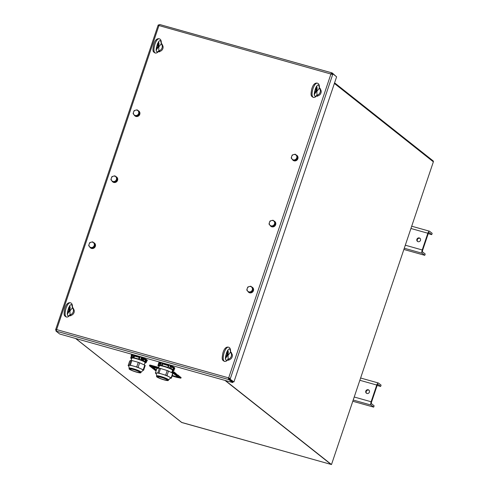 <?xml version="1.0" encoding="UTF-8"?>
<svg xmlns="http://www.w3.org/2000/svg" width="489" height="489" viewBox="0 0 489 489"><rect width="100%" height="100%" fill="white"/><g stroke="black" fill="none" stroke-linecap="round" stroke-linejoin="round"><path stroke-width="0.73" d="M432.679 160.606A0.935 0.868 128.4 0 1 432.967 160.753L433.101 160.857A0.935 0.868 -51.6 0 1 433.364 161.828L331.786 463.67L433.364 161.828A0.935 0.868 -51.6 0 0 433.034 160.808M330.643 464.312L182.134 422.557L330.643 464.312M432.967 160.753A0.935 0.868 128.4 0 1 433.23 161.725M75.593 338.474L181.56 422.404A0.935 0.868 -51.6 0 0 181.847 422.545L331.065 464.434L224.977 380.399L331.493 464.55L225.398 380.521M334.384 83.436L433.364 161.828L331.493 464.55M229.585 378.81L233.931 381.927L229.585 378.81L229.726 378.388L230.356 378.572L230.215 378.987M229.048 379.647L229.268 378.987L232.984 381.927L232.764 382.587L228.644 379.531L228.87 378.871L229.268 378.987M331.236 73.918L332.037 73.625L332.257 72.965L335.87 76.223M331.566 73.497L331.854 72.855L332.257 72.965M159.671 24.523L159.255 24.89M229.726 378.388L228.675 377.887L230.356 378.572L332.679 74.53L158.949 25.556L56.632 329.592L55.709 329.476L55.636 329.983L56.461 330.313M55.777 329.568L56.406 329.745L56.266 330.161M56.443 330.478L55.636 329.983M56.186 330.405L55.966 331.065L59.676 334.005L232.764 382.587M233.931 381.927L336.615 76.816L332.899 73.87L332.269 73.692L332.086 74.224M159.108 25.165L158.314 24.866L158.136 25.397M55.966 331.065L228.644 379.531A1.406 0.489 105.7 0 1 228.675 377.887L330.998 73.845A1.406 0.489 -74.3 0 1 331.793 72.824A1.406 0.489 -74.3 0 1 331.854 72.855M158.791 25.514L158.949 25.043M55.709 329.476L158.033 25.434L158.949 25.556A1.406 0.489 -74.3 0 1 159.744 24.529A1.406 0.489 -74.3 0 1 159.805 24.56L331.719 72.818M332.679 74.53L332.899 73.87M228.675 377.887L56.632 329.592A1.406 0.489 105.7 0 0 56.596 331.242M228.883 378.052L228.87 378.871M369.03 390.234A1.993 1.846 -51.6 0 0 366.585 393.327M369.397 392.123A1.993 1.846 128.4 0 1 366.365 393.18A1.993 1.846 128.4 0 1 366.157 390.473A1.993 1.846 128.4 0 1 369.397 392.123M354.219 397.013L371.127 401.756L376.756 385.039A2.812 0.984 -74.3 0 1 378.339 382.985A2.812 0.984 -74.3 0 1 378.468 383.052L381.084 385.118L380.638 386.438L378.028 384.372A1.406 0.489 -74.3 0 0 377.96 384.336A1.406 0.489 -74.3 0 0 377.166 385.363L371.542 402.086A1.406 0.489 105.7 0 0 371.512 403.731L374.122 405.803L373.682 407.123L352.789 401.255M373.682 407.123L371.065 405.051A2.812 0.984 105.7 0 1 371.127 401.756M377.135 385.46L380.638 386.438M420.118 238.436A1.993 1.846 -51.6 0 0 417.673 241.523M420.485 240.319A1.993 1.846 128.4 0 1 417.453 241.377A1.993 1.846 128.4 0 1 417.239 238.669A1.993 1.846 128.4 0 1 420.485 240.319M405.308 245.209L422.215 249.958L427.844 233.235A2.812 0.984 -74.3 0 1 429.428 231.187A2.812 0.984 -74.3 0 1 429.556 231.248L432.172 233.32L431.726 234.641L429.11 232.568A1.406 0.489 -74.3 0 0 429.049 232.538A1.406 0.489 -74.3 0 0 428.254 233.565L422.63 250.282A1.406 0.489 105.7 0 0 422.594 251.933L425.21 253.999L424.764 255.319L403.877 249.457M424.764 255.319L422.154 253.253A2.812 0.984 105.7 0 1 422.215 249.958M428.223 233.656L431.726 234.641M129.175 368.358L129.175 368.358A6.326 0.856 18.6 0 1 133.772 368.871A6.326 0.856 18.6 0 1 140.826 371.793A6.326 0.856 18.6 0 1 140.96 372.325L143.057 370.307A7.555 1.021 18.6 0 0 142.709 369.812A7.555 1.021 18.6 0 0 134.933 366.512A7.555 1.021 18.6 0 0 128.735 365.485L129.175 368.358M129.328 369.183A6.21 0.844 -161.4 0 0 135.722 371.897A6.21 0.844 -161.4 0 0 140.814 372.74A6.21 0.844 -161.4 0 0 140.532 372.331A6.21 0.844 -161.4 0 0 134.139 369.617A6.21 0.844 -161.4 0 0 129.047 368.779A6.21 0.844 -161.4 0 0 129.328 369.183M139.689 372.092A5.269 0.715 18.6 0 1 139.927 372.441A5.269 0.715 18.6 0 1 134.701 371.432A5.269 0.715 18.6 0 1 129.933 369.079A5.269 0.715 18.6 0 1 134.261 369.788A5.269 0.715 18.6 0 1 139.689 372.092M143.65 370.161L145.221 365.497A8.435 1.143 -161.4 0 0 144.762 365.149L139.646 362.795A8.435 1.143 -161.4 0 0 138.271 362.3L131.889 360.534A8.435 1.143 -161.4 0 0 130.973 360.387L129.707 360.974L128.136 365.638L129.402 365.051A8.435 1.143 18.6 0 1 130.318 365.197L136.7 366.964A8.435 1.143 18.6 0 1 138.075 367.459L143.191 369.812A8.435 1.143 18.6 0 1 143.65 370.161L142.996 370.46M128.607 365.992L128.595 365.986A8.435 1.143 18.6 0 1 128.136 365.638M130.973 360.387L129.402 365.051M131.889 360.534L130.318 365.197M138.271 362.3L136.7 366.964M139.646 362.795L138.075 367.459M144.762 365.149L143.191 369.812M131.064 360.399L131.822 358.15A6.968 0.941 18.6 0 1 137.537 359.097A6.968 0.941 18.6 0 1 144.713 362.141A6.968 0.941 18.6 0 1 145.031 362.6L144.255 364.91M142.543 359.372L142.189 359.983L142.543 359.372M142.409 359.873L142.073 359.733L142.421 359.256M143.577 360.515L143.491 360.204M143.632 360.631L143.65 360.136M143.399 359.806L142.91 360.289L143.301 360.081L143.045 359.611L143.399 359.806M143.124 360.002L143.246 359.635M142.629 359.641L142.935 359.782L142.537 360.13L142.629 359.641M142.458 360.1L142.605 359.715M144.732 361.573L145.27 359.965L141.761 358.358M131.468 356.071L132.47 355.613L131.877 357.373L130.875 357.832L131.468 356.071L132.226 356.34M134.188 355.876L139.224 357.276L138.638 359.036L133.595 357.636L134.188 355.876L134.481 356.102L133.931 357.734M139.182 357.404L134.481 356.102M145.85 360.057L145.257 361.817L141.223 359.965L141.816 358.205L145.27 359.965M132.678 355.332L131.407 355.913A8.435 1.143 18.6 0 1 131.174 355.485A8.435 1.143 18.6 0 1 132.678 355.332L131.938 357.532L130.667 358.113A8.435 1.143 18.6 0 0 131.125 358.461L131.639 358.694M130.667 358.113L131.407 355.913M139.976 357.245L133.589 355.472A8.435 1.143 18.6 0 1 139.976 357.245L139.237 359.439L132.849 357.673L133.589 355.472M146.468 360.087L141.345 357.734A8.435 1.143 18.6 0 1 146.468 360.087L145.722 362.288L140.606 359.935L141.345 357.734M144.823 363.205A8.435 1.143 18.6 0 0 144.915 363.217L146.187 362.636L146.926 360.436A8.435 1.143 18.6 0 1 147.158 360.864A8.435 1.143 18.6 0 1 146.712 361.059M131.174 355.485L131.321 355.045A8.435 1.143 18.6 0 1 138.24 356.188A8.435 1.143 18.6 0 1 146.92 359.867A8.435 1.143 18.6 0 1 147.305 360.424L147.158 360.864M131.938 357.532A8.435 1.143 18.6 0 1 132.849 357.673M139.237 359.439A8.435 1.143 18.6 0 1 140.606 359.935M145.722 362.288A8.435 1.143 18.6 0 1 146.187 362.636M168.552 379.757A6.326 0.856 18.6 0 1 168.442 380.039L170.533 378.021A7.555 1.021 18.6 0 0 163.699 374.641A7.555 1.021 18.6 0 0 156.211 373.199L156.657 376.072A6.326 0.856 18.6 0 1 156.645 376.059A6.326 0.856 18.6 0 1 161.841 376.762A6.326 0.856 18.6 0 1 168.552 379.757M168.253 380.283A6.21 0.844 -161.4 0 0 162.171 377.508A6.21 0.844 -161.4 0 0 156.523 376.487A6.21 0.844 -161.4 0 0 156.566 376.658A6.21 0.844 -161.4 0 0 162.648 379.433A6.21 0.844 -161.4 0 0 168.289 380.448A6.21 0.844 -161.4 0 0 168.253 380.283M157.446 376.927A5.269 0.715 18.6 0 1 157.409 376.787A5.269 0.715 18.6 0 1 162.635 377.795A5.269 0.715 18.6 0 1 167.403 380.149A5.269 0.715 18.6 0 1 162.611 379.287A5.269 0.715 18.6 0 1 157.446 376.927M171.358 378.174L172.929 373.51A8.435 1.143 -161.4 0 0 172.721 373.229L168.534 371.053A8.435 1.143 -161.4 0 0 167.22 370.546L160.533 368.486A8.435 1.143 -161.4 0 0 159.438 368.26L156.951 368.382L155.38 373.046L157.868 372.924A8.435 1.143 18.6 0 1 158.962 373.15L165.655 375.21A8.435 1.143 18.6 0 1 166.969 375.717L171.156 377.899A8.435 1.143 18.6 0 1 171.358 378.174L170.459 378.217M172.721 373.229L171.156 377.899M156.107 373.59L155.588 373.321A8.435 1.143 18.6 0 1 155.38 373.046M159.438 368.26L157.868 372.924M160.533 368.486L158.962 373.15M167.22 370.546L165.655 375.21M168.534 371.053L166.969 375.717M158.522 368.174L156.077 367.49L158.479 368.296L159.298 365.864A6.968 0.941 18.6 0 1 166.205 367.19A6.968 0.941 18.6 0 1 172.507 370.307L171.7 372.704M171.535 367.777L171.174 368.425L171.535 367.777M171.303 368.443L171.181 368.034M173.913 368.162L173.32 369.922L170.013 368.205L170.606 366.444L173.913 368.162L170.539 366.628M172.684 369.592L173.216 368.015M160.215 365.191L158.253 365.289L158.846 363.529L160.808 363.431L160.215 365.191M160.679 363.804L159.671 363.853L159.2 365.24M158.846 363.529L159.671 363.853M168.467 365.589L167.874 367.349L161.957 365.527L162.55 363.767L168.467 365.589M168.424 365.711L162.678 363.944L162.128 365.576M174.426 368.174L170.239 365.998A8.435 1.143 18.6 0 1 174.426 368.174L173.687 370.375L169.5 368.199L170.239 365.998M172.366 370.723L173.888 370.65L174.628 368.449A8.435 1.143 18.6 0 1 174.634 368.578A8.435 1.143 18.6 0 1 174.555 368.675M161.144 363.199L158.656 363.327A8.435 1.143 18.6 0 1 158.65 363.199A8.435 1.143 18.6 0 1 161.144 363.199L160.404 365.399L157.916 365.521A8.435 1.143 18.6 0 0 158.118 365.803L159.139 366.328M157.916 365.521L158.656 363.327M168.925 365.485L162.238 363.431A8.435 1.143 18.6 0 1 168.925 365.485L168.185 367.685L161.498 365.625L162.238 363.431M158.65 363.199L158.797 362.759A8.435 1.143 18.6 0 1 166.737 364.226A8.435 1.143 18.6 0 1 174.781 368.009A8.435 1.143 18.6 0 1 174.787 368.138L174.634 368.578M160.404 365.399A8.435 1.143 18.6 0 1 161.498 365.625M168.185 367.685A8.435 1.143 18.6 0 1 169.5 368.199M156.235 367.386L157.324 367.685L156.223 367.306M156.187 367.373L157.36 367.704M158.699 367.642L155.924 366.86L156.077 367.624M158.656 367.765L156.058 367.05M158.68 367.691L155.979 367.037M152.44 366.811L156.419 369.965M172.275 375.454L178.247 377.294L172.14 372.453M157.537 367.655L156.358 367.312M156.291 367.349L157.531 367.752M177.177 377.331L176.639 377.196M176.731 377.3L177.146 377.416L176.737 377.276M174.396 373.724L174.744 373.773M174.989 374.012L174.402 373.81M175.557 376.842L176.022 377.068M175.172 374.061L174.744 374.073L175.233 374.287M175.404 374.25L174.983 374.262L175.563 374.446M175.582 374.397L175.044 374.311L175.685 374.543M175.704 374.482L175.282 374.501L175.863 374.684M176.028 374.708L175.6 374.751L176.205 374.959M179.86 377.361L178.98 377.184L180.649 378.101L177.318 377.343M174.31 376.524L173.87 376.469M173.864 376.493L174.28 376.616L173.895 376.408M153.124 368.724L149.616 365.992L155.746 367.251L150.954 365.9A2.317 0.312 -161.4 0 0 149.438 365.705L149.628 365.106A2.329 0.318 18.6 0 1 151.15 365.307L158.766 367.441M172.201 371.224A2.329 0.318 18.6 0 1 174.353 372.166L174.891 372.752A3.319 0.452 18.6 0 0 174.744 372.6M175.209 372.844L177.519 375.039M177.892 374.971L180.258 377.007A3.319 0.452 18.6 0 0 180.111 376.854M180.575 377.092L180.997 377.429A2.329 0.318 18.6 0 1 181.107 377.581L180.893 378.174A2.317 0.312 -161.4 0 0 180.789 378.021L180.649 378.101M174.5 373.113L173.613 372.93L175.05 373.474L177.079 375.277L176.297 375.057L177.733 375.601L180.252 377.789M171.957 371.946L174.885 373.541M177.177 375.234L175.05 373.474L173.412 372.881M180.997 377.429L180.789 378.021L177.305 375.069L177.568 375.662M177.733 375.601L176.095 375.008M180.417 377.722L178.778 377.129M153.179 368.816L156.15 370.772L155.306 370.503M155.38 370.558L153.069 368.541M152.696 368.431L154.224 368.92M150.459 366.463L152.623 368.376M174.206 373.645L174.671 373.743M176.205 377.184L176.529 377.276M174.457 376.628L174.86 376.836M173.406 376.359L172.146 376.004L173.265 376.359M172.379 372.642L171.78 372.477L172.379 372.642M157.158 368.376L152.904 367.178L157.158 368.376M158.595 367.942L157.537 367.642M251.792 287.269L252.88 288.449L252.293 289.91A2.812 2.604 -51.6 0 0 249.256 286.56L250.857 286.212L251.792 287.269M251.853 291.493L250.258 291.841A2.812 2.604 -51.6 0 0 252.293 289.91L251.853 291.493L252.416 291.939L249.366 292.752L247.721 291.132A2.812 2.604 -51.6 0 0 250.258 291.841L248.803 292.306M247.22 288.492L247.807 287.025L249.256 286.56A2.812 2.604 -51.6 0 0 247.721 291.132L246.78 290.069L247.22 288.492M252.88 288.449L250.857 286.212M253.436 288.889L252.416 291.939M296.218 155.27L297.3 156.449L296.719 157.91A2.812 2.604 -51.6 0 0 293.681 154.561L295.277 154.212L296.218 155.27M296.279 159.493L294.678 159.842A2.812 2.604 -51.6 0 0 296.719 157.91L296.279 159.493L296.835 159.94L293.785 160.753L292.141 159.133A2.812 2.604 -51.6 0 0 294.678 159.842L293.229 160.306M291.646 156.492L292.233 155.025L293.681 154.561A2.812 2.604 -51.6 0 0 292.141 159.133L291.206 158.069L291.646 156.492M297.3 156.449L295.277 154.212M297.862 156.89L296.835 159.94M115.905 176.896L116.993 178.069L116.406 179.536A2.812 2.604 -51.6 0 0 113.369 176.181L114.97 175.832L115.905 176.896M115.966 181.119L114.371 181.468A2.812 2.604 -51.6 0 0 116.406 179.536L115.966 181.119L116.529 181.56L113.479 182.373L111.834 180.753A2.812 2.604 -51.6 0 0 114.371 181.468L112.916 181.932M111.333 178.112L111.92 176.645L113.369 176.181A2.812 2.604 -51.6 0 0 111.834 180.753L110.893 179.695L111.333 178.112M116.993 178.069L114.97 175.832M117.549 178.516L116.529 181.56M93.699 242.892L94.78 244.072L94.194 245.539A2.812 2.604 -51.6 0 0 91.162 242.183L92.757 241.835L93.699 242.892M93.754 247.116L92.158 247.465A2.812 2.604 -51.6 0 0 94.194 245.539L93.754 247.116L94.316 247.562L91.266 248.375L89.621 246.756A2.812 2.604 -51.6 0 0 92.158 247.465L90.709 247.929M89.12 244.115L89.707 242.648L91.162 242.183A2.812 2.604 -51.6 0 0 89.621 246.756L88.686 245.692L89.12 244.115M94.78 244.072L92.757 241.835M95.343 244.512L94.316 247.562M274.005 221.272L275.093 222.446L274.506 223.913A2.812 2.604 -51.6 0 0 271.468 220.557L273.07 220.209L274.005 221.272M274.066 225.496L272.465 225.845A2.812 2.604 -51.6 0 0 274.506 223.913L274.066 225.496L274.622 225.936L271.578 226.749L269.928 225.129A2.812 2.604 -51.6 0 0 272.465 225.845L271.016 226.309M269.433 222.489L270.02 221.022L271.468 220.557A2.812 2.604 -51.6 0 0 269.928 225.129L268.993 224.072L269.433 222.489M275.093 222.446L273.07 220.209M275.649 222.892L274.622 225.936M138.118 110.893L139.206 112.073L138.619 113.54A2.812 2.604 -51.6 0 0 135.581 110.184L137.183 109.836L138.118 110.893M138.179 115.117L136.578 115.465A2.812 2.604 -51.6 0 0 138.619 113.54L138.179 115.117L138.735 115.563L135.691 116.376L134.041 114.756A2.812 2.604 -51.6 0 0 136.578 115.465L135.129 115.93M133.546 112.115L134.133 110.648L135.581 110.184A2.812 2.604 -51.6 0 0 134.041 114.756L133.106 113.692L133.546 112.115M139.206 112.073L137.183 109.836M139.762 112.513L138.735 115.563M228.112 359.177A2.476 0.685 173 0 0 228.1 359.164L228.057 355.35L230.417 352.269L231.285 352.96A4.101 3.802 128.4 0 1 228.98 359.806L228.112 359.177L227.856 359.482L228.834 360.234L227.801 359.941M230.417 352.269A4.101 3.802 128.4 0 1 228.1 359.164M226.957 352.098L227.061 355.051L225.539 356.878M227.795 350.472C228.442 351.359 228.418 352.954 227.733 355.252L228.057 355.35L227.733 355.252L225.643 358.229M230.435 352.282L230.447 351.787L231.425 352.532L231.285 352.96M230.447 351.787C229.39 341.169 221.548 364.464 227.856 359.482L227.996 359.69C226.762 361.065 225.582 361.628 224.457 361.383L224.475 361.389M228.98 359.806L228.834 360.234M225.606 358.064L227.361 355.148L227.703 350.57M224.347 361.347L224.243 361.322C222.801 360.277 222.776 357.343 224.176 352.532C225.521 348.865 226.878 347.062 228.253 347.117L228.332 347.147M224.176 352.532C222.795 357.349 222.886 360.301 224.457 361.383L224.243 361.322C222.287 359.977 221.578 360.026 222.856 353.174C224.647 346.591 227.642 347.031 228.253 347.117L228.412 347.166C226.939 347.074 225.527 348.865 224.176 352.532M316.958 95.178A2.476 0.685 173 0 0 316.945 95.166L316.903 91.351L319.262 88.271L320.13 88.961A4.101 3.802 128.4 0 1 317.826 95.807L316.958 95.178L316.701 95.483L317.679 96.235L316.646 95.942M319.262 88.271A4.101 3.802 128.4 0 1 316.945 95.166M315.802 88.099L315.906 91.052L314.384 92.879M316.64 86.474C317.288 87.36 317.263 88.955 316.579 91.254L316.903 91.351L316.579 91.254L314.488 94.23M319.28 88.283L319.293 87.788L320.271 88.533L320.13 88.961M319.293 87.788C318.235 77.17 310.393 100.465 316.701 95.483L316.841 95.691C315.607 97.067 314.427 97.629 313.302 97.384L313.321 97.39M317.826 95.807L317.679 96.235M314.451 94.065L316.206 91.15L316.548 86.571M313.192 97.348L313.088 97.323C311.646 96.278 311.621 93.344 313.021 88.533C314.366 84.866 315.723 83.063 317.098 83.118L317.178 83.148M313.021 88.533C311.64 93.35 311.731 96.302 313.302 97.384L313.088 97.323C311.132 95.978 310.423 96.027 311.701 89.175C313.492 82.592 316.487 83.032 317.098 83.118L317.257 83.167C315.784 83.075 314.372 84.866 313.021 88.533M317.288 83.173L317.263 83.167C318.791 83.448 319.519 85.049 319.445 87.971M70.019 314.8A2.476 0.685 173 0 0 70 314.788L69.958 310.973L72.323 307.893L73.185 308.583A4.101 3.802 128.4 0 1 70.881 315.429L70.019 314.8L69.756 315.105L70.74 315.857L69.701 315.564M72.323 307.893A4.101 3.802 128.4 0 1 70 314.788M68.857 307.722L68.961 310.674L67.439 312.502M69.695 306.096C70.343 306.982 70.324 308.577 69.634 310.876L69.958 310.973L69.634 310.876L67.543 313.852M72.335 307.905L72.348 307.41L73.326 308.156L73.185 308.583M72.348 307.41C71.29 296.792 63.448 320.087 69.756 315.105L69.903 315.319C68.668 316.689 67.482 317.251 66.357 317.006L66.376 317.013M70.881 315.429L70.74 315.857M67.506 313.694L69.261 310.772L69.603 306.193M66.247 316.97L66.143 316.945C64.701 315.9 64.676 312.966 66.076 308.156C67.421 304.488 68.778 302.685 70.153 302.74L70.233 302.77M70.343 302.795L70.318 302.789C68.845 302.703 67.427 304.488 66.076 308.156C64.695 312.972 64.786 315.925 66.357 317.006L66.143 316.945C64.187 315.601 63.478 315.649 64.756 308.797C66.547 302.214 69.542 302.654 70.153 302.74M70.159 302.74L70.312 302.789C71.846 303.07 72.574 304.671 72.5 307.593M158.864 50.801A2.476 0.685 173 0 0 158.846 50.789L158.803 46.975L161.168 43.894L162.03 44.585A4.101 3.802 128.4 0 1 159.726 51.431L158.864 50.801L158.601 51.107L159.585 51.858L158.552 51.565M161.168 43.894A4.101 3.802 128.4 0 1 158.846 50.789M157.702 43.723L157.806 46.675L156.284 48.503M158.54 42.103C159.188 42.983 159.169 44.578 158.479 46.877L158.809 46.975L158.479 46.877L156.388 49.854M161.181 43.906L161.193 43.411L162.177 44.157L162.03 44.585M161.193 43.411C160.135 32.794 152.293 56.088 158.601 51.107L158.748 51.321C157.513 52.69 156.327 53.252 155.202 53.008L155.221 53.014M159.726 51.431L159.585 51.858M156.352 49.695L158.106 46.773L158.448 42.195M155.092 52.971L154.989 52.946C153.546 51.901 153.522 48.967 154.921 44.157C156.266 40.489 157.623 38.686 158.998 38.741L159.078 38.772M159.188 38.796L159.163 38.79C157.69 38.704 156.272 40.489 154.921 44.157C153.54 48.973 153.632 51.926 155.202 53.008L154.989 52.946C153.033 51.602 152.323 51.651 153.601 44.799C155.392 38.215 158.387 38.655 158.998 38.741M159.004 38.741L159.163 38.79C160.692 39.071 161.419 40.673 161.346 43.594M253.375 289.072A3.105 2.879 128.4 0 1 252.458 291.811M252.281 291.976A3.105 2.879 128.4 0 1 249.586 292.691M249.066 292.514A3.105 2.879 128.4 0 1 247.715 291.12M251.639 286.902A3.105 2.879 128.4 0 1 253.308 288.748M252.471 287.398A3.105 2.879 128.4 0 1 249.414 292.74M249.274 292.679A3.105 2.879 128.4 0 1 248.626 292.257M95.282 244.696A3.105 2.879 128.4 0 1 94.359 247.434M94.181 247.599A3.105 2.879 128.4 0 1 91.486 248.314M90.966 248.137A3.105 2.879 128.4 0 1 89.615 246.749M93.54 242.526A3.105 2.879 128.4 0 1 95.214 244.372M94.377 243.021A3.105 2.879 128.4 0 1 91.315 248.363M91.174 248.302A3.105 2.879 128.4 0 1 90.526 247.88M275.588 223.07A3.105 2.879 128.4 0 1 274.671 225.808M274.494 225.973A3.105 2.879 128.4 0 1 271.798 226.694M271.279 226.517A3.105 2.879 128.4 0 1 269.922 225.123M273.852 220.9A3.105 2.879 128.4 0 1 275.521 222.746M274.684 221.395A3.105 2.879 128.4 0 1 271.621 226.737M271.487 226.676A3.105 2.879 128.4 0 1 270.833 226.26M297.801 157.073A3.105 2.879 128.4 0 1 296.878 159.811M296.707 159.976A3.105 2.879 128.4 0 1 294.005 160.692M293.492 160.514A3.105 2.879 128.4 0 1 292.135 159.121M296.059 154.903A3.105 2.879 128.4 0 1 297.734 156.749M296.896 155.398A3.105 2.879 128.4 0 1 293.834 160.74M293.7 160.679A3.105 2.879 128.4 0 1 293.045 160.258M117.494 178.693A3.105 2.879 128.4 0 1 116.571 181.431M116.394 181.596A3.105 2.879 128.4 0 1 113.699 182.318M113.179 182.14A3.105 2.879 128.4 0 1 111.828 180.747M115.752 176.523A3.105 2.879 128.4 0 1 117.421 178.369M116.59 177.018A3.105 2.879 128.4 0 1 113.527 182.36M113.387 182.305A3.105 2.879 128.4 0 1 112.739 181.884M139.701 112.696A3.105 2.879 128.4 0 1 138.784 115.435M138.607 115.6A3.105 2.879 128.4 0 1 135.911 116.315M135.392 116.137A3.105 2.879 128.4 0 1 134.035 114.75M137.965 110.526A3.105 2.879 128.4 0 1 139.634 112.372M138.797 111.021A3.105 2.879 128.4 0 1 135.734 116.364M135.6 116.303A3.105 2.879 128.4 0 1 134.946 115.881M181.847 422.545L75.752 338.516M353.205 400.039L371.065 405.051M376.756 385.039L359.849 380.289M404.287 248.235L422.154 253.253M427.844 233.235L410.931 228.491M129.23 368.425L129.169 368.406A6.21 0.844 18.6 0 1 135.325 369.586A6.21 0.844 18.6 0 1 140.942 372.361L140.881 372.349M156.706 376.139L156.651 376.114A6.21 0.844 18.6 0 1 162.299 377.135A6.21 0.844 18.6 0 1 168.375 379.91A6.21 0.844 18.6 0 1 168.418 380.075L168.357 380.057M158.577 368.003L157.476 367.697M156.309 367.312L157.354 367.606M155.777 367.587L156.657 367.887L155.722 367.624M155.863 367.734L156.792 367.997M156.003 367.789L156.724 367.991M173.442 373.388L174.225 373.718M176.126 375.552L176.755 375.723M172.189 375.705L177.788 377.276M152.036 366.726L157.88 368.339L152.012 366.805L156.333 370.228M174.365 374.073L174.921 374.274M153.143 367.765L152.764 367.581M152.44 367.49L153.228 367.826M154.059 368.541L153.668 368.303M153.363 368.18L153.937 368.394M155.881 369.984L155.484 369.739M155.166 369.647L155.948 369.984M175.062 374.44L174.671 374.195M173.736 373.602L174.157 373.718M172.128 372.447L176.835 376.169M176.859 376.194L177.641 376.426M178.222 377.27L177.11 376.389L177.764 376.579M178.253 377.306L172.207 375.656M176.462 375.76L176.877 375.876M153.497 368.657L154.004 368.828M150.814 366.536L151.321 366.701M151.541 366.793L150.392 366.414M173.644 372.942L174.353 373.138M175.05 373.474L174.127 373.144M176.297 375.057L177.036 375.265M177.739 375.411L176.81 375.271M179.011 377.19L179.72 377.392M180.423 377.532L179.494 377.392M156.352 370.167L152.012 366.805M174.396 373.15L173.13 372.832L174.108 373.321M175.056 373.284L173.998 372.838M174.353 372.166L174.145 372.759A2.317 0.312 -161.4 0 0 172 371.823M179.763 377.398L178.497 377.08L179.469 377.569M180.893 378.174L177.079 377.435M153.185 368.767L154.383 368.999M150.496 366.695L151.7 366.878M151.15 365.307L150.954 366.041M180.252 377.734L178.601 377.098M177.568 375.607L176.792 375.448M177.079 375.277L175.918 374.971M174.885 373.486L173.234 372.85M149.438 365.705L151.278 366.915M151.303 366.738L150.502 366.64M316.206 91.15L316.579 91.254L316.206 91.15M69.261 310.772L69.634 310.876L69.261 310.772M158.106 46.773L158.479 46.877L158.106 46.773M433.101 160.857L334.592 82.837M331.793 72.824L159.744 24.529M378.339 382.985L360.613 378.009M429.428 231.187L411.701 226.211M140.814 372.74L140.942 372.367M129.047 368.779L129.169 368.406M168.289 380.448L168.418 380.075M156.523 376.487L156.651 376.114M176.56 377.288L175.465 376.976M174.732 376.774L174.212 376.628M227.532 350.32L227.996 350.313L226.786 352.013C225.472 356.64 225.117 358.798 225.729 358.474L225.337 358.223M227 351.591L226.945 352.178M228.412 347.166C229.94 347.441 230.674 349.042 230.6 351.97M316.377 86.321L316.841 86.315L315.631 88.014C314.317 92.641 313.962 94.799 314.574 94.475L314.183 94.224M315.845 87.592L315.79 88.179M69.432 305.943L69.896 305.937L68.686 307.636C67.372 312.269 67.017 314.421 67.629 314.097L67.244 313.846M68.906 307.22L68.845 307.801M158.277 41.944L158.742 41.938L157.531 43.637C156.217 48.27 155.863 50.422 156.474 50.098L156.089 49.847M157.751 43.221L157.69 43.802"/></g></svg>
